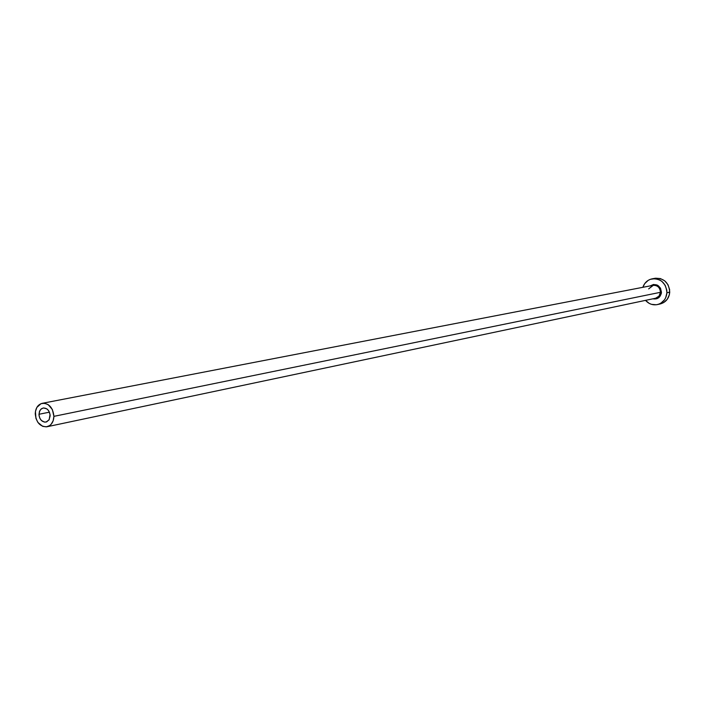 <?xml version="1.0" encoding="UTF-8"?>
<svg xmlns="http://www.w3.org/2000/svg" width="705" height="705" viewBox="0 0 705 705"><rect width="100%" height="100%" fill="white"/><g stroke="black" fill="none" stroke-linecap="round" stroke-linejoin="round"><path stroke-width="1.06" d="M50.161 415.827L48.989 419.951L46.001 422.075C41.886 422.136 39.542 419.537 38.96 414.276L49.429 412.178L38.96 414.276L39.921 410.477L41.472 408.741L43.498 407.957L46.733 408.803L48.548 410.583L50.064 414.425L49.191 419.625L46.662 421.881L44.512 422.119L41.41 420.488L39.885 418.329L39.066 415.668L39.365 411.738L40.864 409.252L43.164 408.01C47.261 407.975 49.588 410.583 50.161 415.827M655.271 298.294C658.329 297.616 660.056 295.615 660.426 292.311L661.457 292.311C660.567 297.369 657.703 299.537 652.874 298.814L656.857 298.726L659.184 297.325L661.255 293.729L661.457 292.311L660.426 292.311C660.012 287.499 657.536 285.181 653.015 285.349L42.309 403.304M53.906 416.347L660.426 292.311L53.906 416.347C53.598 422.013 51.298 425.485 47.006 426.745C40.132 426.869 36.211 422.542 35.25 413.764C35.567 408.019 37.903 404.538 42.274 403.313C49.086 403.278 52.972 407.622 53.906 416.347L52.373 409.552L48.187 404.626L44.618 403.251L41.04 403.665L36.845 407.437L35.435 411.491L35.937 418.356L37.929 422.454L42.67 426.34L46.31 426.86L49.685 425.582L51.112 424.313L53.166 420.77L53.906 416.347M657.448 304.569L660.241 303.952C665.899 302.322 669.063 298.391 669.732 292.17L666.912 292.751L666.798 290.169L665.176 285.296L661.933 281.41L659.854 280.026L655.174 278.66L650.415 279.295L648.23 280.334L644.67 283.666L642.872 287.305C644.502 282.679 647.604 279.85 652.178 278.819C661.175 278.537 666.084 283.181 666.912 292.751L669.732 292.17C668.913 282.635 664.013 278.008 655.051 278.29L652.222 278.81M666.912 292.751C666.243 298.999 663.061 302.947 657.386 304.578C652.768 305.406 648.812 304.005 645.516 300.365L649.261 303.414L651.526 304.349L656.329 304.763L658.682 304.207L660.876 303.185L664.462 299.863L665.723 297.686L666.912 292.751M650.257 285.877L653.544 284.459L657.509 285.19L660.488 288.142L661.457 292.311C660.144 285.217 656.417 283.066 650.257 285.877M660.18 303.961L663.713 302.56L667.291 299.246L669.371 294.699L669.618 289.596L668.005 284.741L664.771 280.863L660.426 278.572L655.624 278.202M47.006 426.745L655.615 298.233L658.981 296.162L660.426 292.311C660.065 287.666 657.703 285.331 653.341 285.296L648.671 288.883M653.015 285.349L648.715 288.874"/></g></svg>
